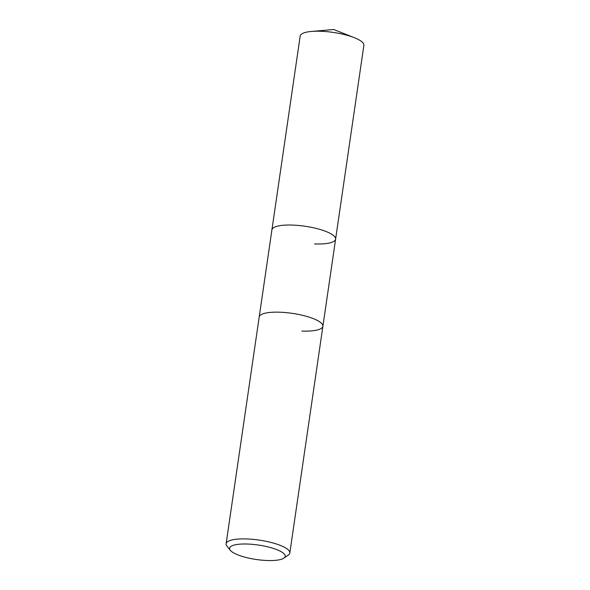 <?xml version="1.0" encoding="UTF-8"?>
<svg xmlns="http://www.w3.org/2000/svg" width="590" height="590" viewBox="0 0 590 590"><rect width="100%" height="100%" fill="white"/><g stroke="black" fill="none" stroke-linecap="round" stroke-linejoin="round"><path stroke-width="0.89" d="M230.336 550.315L226.973 546.126A32.184 8.363 8.3 0 1 226.125 543.729A32.184 8.363 8.3 0 1 247.107 538.958A32.184 8.363 8.3 0 1 289.815 553.022A32.184 8.363 8.3 0 1 288.311 555.079L283.893 558.133A28.099 7.301 8.3 0 1 266.879 560.5A28.099 7.301 8.3 0 1 230.336 550.315A28.099 7.301 8.3 0 1 247.918 544.054A28.099 7.301 8.3 0 1 276.703 549.592A28.099 7.301 8.3 0 1 283.893 558.133M226.125 543.729L259.202 316.992A32.184 8.363 8.3 0 1 280.184 312.221A32.184 8.363 8.3 0 1 322.892 326.285A32.184 8.363 8.3 0 1 301.903 331.056M289.815 553.022L322.892 326.285A32.184 8.363 8.3 0 0 280.184 312.221A32.184 8.363 8.3 0 0 259.202 316.992L300.185 36.049A32.184 8.363 8.3 0 1 311.491 31.447A32.184 8.363 8.3 0 1 321.167 31.277A32.184 8.363 8.3 0 1 354.361 37.701A32.184 8.363 8.3 0 1 363.875 45.342L335.599 239.156A32.184 8.363 8.3 0 1 314.618 243.928M271.909 229.864A32.184 8.363 8.3 0 1 292.898 225.092A32.184 8.363 8.3 0 1 335.599 239.156A32.184 8.363 8.3 0 0 292.898 225.092A32.184 8.363 8.3 0 0 271.909 229.864M354.361 37.701L333.667 29.5L311.491 31.447M322.892 326.285L335.599 239.156"/></g></svg>
